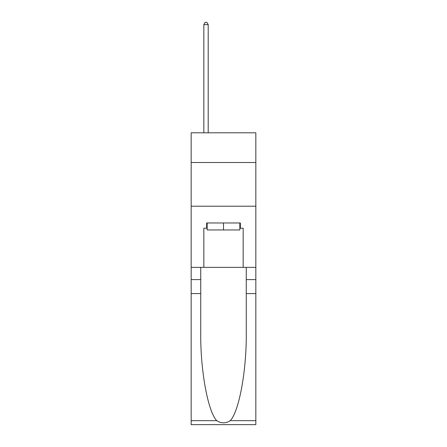 <?xml version="1.0" encoding="UTF-8"?>
<svg xmlns="http://www.w3.org/2000/svg" width="447" height="447" viewBox="0 0 447 447"><rect width="100%" height="100%" fill="white"/><g stroke="black" fill="none" stroke-linecap="round" stroke-linejoin="round"><path stroke-width="0.67" d="M255.829 162.507L255.829 132.798L191.171 132.798L191.171 162.507L255.829 162.507L255.829 267.367L243.162 267.367L243.162 228.216L240.363 228.216L240.363 222.975L206.637 222.975L206.637 228.216L207.162 228.216M191.171 293.578L200.737 293.578L200.737 332.546C200.273 369.792 207.827 411.402 216.739 420.661C221.243 423.538 225.752 423.538 230.261 420.661L255.829 420.661L255.829 424.65L191.171 424.65L191.171 162.507M239.838 222.975L239.838 229.965L207.162 229.965L207.162 222.975M223.5 222.975L223.5 229.965M230.261 420.661C239.173 411.402 246.727 369.792 246.263 332.546L246.263 267.367M246.263 293.578L255.829 293.578L255.829 267.367M200.737 267.367L200.737 293.578M255.829 420.661L255.829 293.578M191.171 267.367L203.838 267.367L203.838 228.216L206.637 228.216M191.171 206.201L255.829 206.201M203.838 267.367L243.162 267.367M239.838 228.216L240.363 228.216M208.207 132.798L208.207 24.624L203.838 24.624L203.838 132.798M203.838 24.624L205.151 22.35L206.9 22.35L208.207 24.624M246.263 279.598L255.829 279.598M200.737 279.598L191.171 279.598M191.171 420.661L216.739 420.661"/></g></svg>
